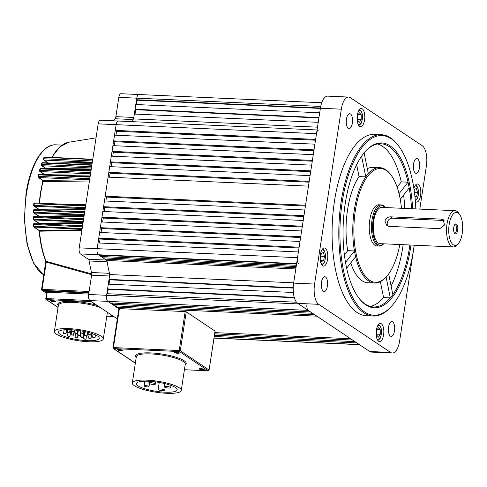 <?xml version="1.0" encoding="UTF-8"?>
<svg xmlns="http://www.w3.org/2000/svg" width="487" height="487" viewBox="0 0 487 487"><rect width="100%" height="100%" fill="white"/><g stroke="black" fill="none" stroke-linecap="round" stroke-linejoin="round"><path stroke-width="0.73" d="M177.895 353.325A2.514 0.566 -171.3 0 0 179.338 352.898A2.514 0.566 -171.3 0 0 175.898 351.991A2.514 0.566 -171.3 0 0 174.492 352.162A2.514 0.566 -171.3 0 0 175.271 352.856A2.514 0.566 -171.3 0 0 177.895 353.325M174.961 352.022A2.064 0.463 -171.3 0 0 177.779 352.771A2.064 0.463 -171.3 0 0 178.936 352.631M202.756 369.95A2.514 0.566 -171.3 0 0 204.199 369.523A2.514 0.566 -171.3 0 0 200.76 368.616A2.514 0.566 -171.3 0 0 199.36 368.781A2.514 0.566 -171.3 0 0 200.133 369.475A2.514 0.566 -171.3 0 0 202.756 369.95M199.822 368.641A2.064 0.463 -171.3 0 0 202.647 369.389A2.064 0.463 -171.3 0 0 203.797 369.249M121.068 350.774A2.514 0.566 -171.3 0 0 122.511 350.348A2.514 0.566 -171.3 0 0 119.078 349.435A2.514 0.566 -171.3 0 0 117.671 349.605A2.514 0.566 -171.3 0 0 118.444 350.299A2.514 0.566 -171.3 0 0 121.068 350.774M118.134 349.465A2.064 0.463 -171.3 0 0 120.959 350.214A2.064 0.463 -171.3 0 0 122.109 350.074M150.806 382.721A3.299 0.737 -171.3 0 0 148.852 383.099A3.299 0.737 -171.3 0 0 153.423 384.474A3.299 0.737 -171.3 0 0 155.377 384.097A3.299 0.737 -171.3 0 0 150.806 382.721M166.14 386.325A3.299 0.737 -171.3 0 0 164.186 386.702A3.299 0.737 -171.3 0 0 168.758 388.072A3.299 0.737 -171.3 0 0 170.712 387.701A3.299 0.737 -171.3 0 0 166.14 386.325M160.138 388.967A3.299 0.737 -171.3 0 0 158.184 389.338A3.299 0.737 -171.3 0 0 162.755 390.714A3.299 0.737 -171.3 0 0 164.709 390.337A3.299 0.737 -171.3 0 0 160.138 388.967M145.57 385.601A2.478 0.554 -171.3 0 0 144.109 385.887A2.478 0.554 -171.3 0 0 147.537 386.915A2.478 0.554 -171.3 0 0 148.998 386.635A2.478 0.554 -171.3 0 0 145.57 385.601M164.959 392.187A20.631 4.62 -171.3 0 0 177.171 389.837A20.631 4.62 -171.3 0 0 148.602 381.254A20.631 4.62 -171.3 0 0 136.39 383.598A20.631 4.62 -171.3 0 0 164.959 392.187M146.964 380.158A24.752 5.546 -171.3 0 0 132.312 382.977A24.752 5.546 -171.3 0 0 166.597 393.283A24.752 5.546 -171.3 0 0 181.249 390.464A24.752 5.546 -171.3 0 0 146.964 380.158M185.176 311.583L119.376 308.624L113.416 347.578L179.216 350.537L185.176 311.583L186.247 311.838L180.287 350.786L209.075 370.035L215.035 331.087L186.247 311.838M118.956 308.813L119.376 308.624M352.351 123.089A7.427 3.129 92.6 0 0 349.739 113.702A7.427 3.129 92.6 0 0 346.458 119.157A7.427 3.129 92.6 0 0 349.069 128.544A7.427 3.129 92.6 0 0 352.351 123.089M327.404 286.094A7.427 3.129 92.6 0 0 324.792 276.707A7.427 3.129 92.6 0 0 321.517 282.156A7.427 3.129 92.6 0 0 324.129 291.543A7.427 3.129 92.6 0 0 327.404 286.094M394.488 330.947A7.427 3.129 92.6 0 0 391.877 321.56A7.427 3.129 92.6 0 0 388.602 327.008A7.427 3.129 92.6 0 0 391.213 336.395A7.427 3.129 92.6 0 0 394.488 330.947M419.435 167.942A7.427 3.129 92.6 0 0 416.823 158.555A7.427 3.129 92.6 0 0 413.542 164.003A7.427 3.129 92.6 0 0 416.154 173.39A7.427 3.129 92.6 0 0 419.435 167.942M383.592 334.916A9.076 3.823 92.6 0 0 380.402 323.441A9.076 3.823 92.6 0 0 376.396 330.107A9.076 3.823 92.6 0 0 379.586 341.576A9.076 3.823 92.6 0 0 383.592 334.916M327.568 259.455A9.076 3.823 92.6 0 0 324.379 247.98A9.076 3.823 92.6 0 0 320.373 254.64A9.076 3.823 92.6 0 0 323.563 266.115A9.076 3.823 92.6 0 0 327.568 259.455M364.55 119.997A9.076 3.823 92.6 0 0 361.36 108.522A9.076 3.823 92.6 0 0 357.355 115.182A9.076 3.823 92.6 0 0 360.544 126.657A9.076 3.823 92.6 0 0 364.55 119.997M415.381 201.594A9.076 3.823 92.6 0 0 416.568 202.117A9.076 3.823 92.6 0 0 420.579 195.457A9.076 3.823 92.6 0 0 417.383 183.983A9.076 3.823 92.6 0 0 413.865 188.42M415.819 208.917A89.937 37.864 92.6 0 0 399.09 146.593A89.937 37.864 92.6 0 0 342.294 201.545A89.937 37.864 92.6 0 0 351.328 294.818A89.937 37.864 92.6 0 0 391.932 305.757A89.937 37.864 92.6 0 0 413.609 249.228A89.937 37.864 92.6 0 0 414.187 245.186M391.932 305.757L391.317 306.463A90.765 38.217 -87.4 0 1 373.127 316.026A90.765 38.217 -87.4 0 1 341.217 201.295A90.765 38.217 -87.4 0 1 381.278 134.68A90.765 38.217 -87.4 0 1 398.536 145.838L399.09 146.593M411.521 208.722A81.688 34.394 92.6 0 0 409.177 187.915A81.688 34.394 92.6 0 0 408.015 182.187A81.688 34.394 92.6 0 0 380.871 143.75A81.688 34.394 92.6 0 0 364.812 152.005M410.991 245.04A82.51 34.741 -87.4 0 1 410.669 247.256A82.51 34.741 -87.4 0 1 358.56 297.673A82.51 34.741 -87.4 0 1 345.234 203.511A82.51 34.741 -87.4 0 1 365.122 151.652A82.51 34.741 -87.4 0 1 412.623 208.771M388.656 273.944L392.851 294.623A81.688 34.394 92.6 0 0 409.591 247.006A81.688 34.394 92.6 0 0 409.89 244.991M401.465 208.272A56.936 23.973 92.6 0 0 391.335 175.509A56.936 23.973 92.6 0 0 355.376 210.293A56.936 23.973 92.6 0 0 361.098 269.341A56.936 23.973 92.6 0 0 386.8 276.263A56.936 23.973 92.6 0 0 399.833 244.541M367.314 168.691A57.758 24.32 92.6 0 1 373.066 167.351L379.799 167.65A57.758 24.32 -87.4 0 0 368.318 173.634A57.758 24.32 92.6 0 0 365.78 176.891L359.047 176.592A57.758 24.32 92.6 0 0 347.572 209.739A57.758 24.32 92.6 0 0 347.718 250.653L354.445 250.957A57.758 24.32 -87.4 0 1 354.305 210.043A57.758 24.32 -87.4 0 1 365.78 176.891L361.585 156.217M345.52 262.42L354.445 250.957A57.758 24.32 92.6 0 0 355.607 256.692A57.758 24.32 -87.4 0 0 374.613 283.05A57.758 24.32 -87.4 0 0 386.088 277.073A57.758 24.32 92.6 0 0 386.185 276.969L386.8 276.263M381.278 134.68L374.552 134.375A90.765 38.217 92.6 0 0 334.49 200.991A90.765 38.217 92.6 0 0 366.401 315.722L373.127 316.026M370.187 306.414A81.688 34.394 92.6 0 0 383.579 297.575L390.312 297.88L386.088 277.073M358.28 297.289A81.688 34.394 92.6 0 0 373.535 306.956A81.688 34.394 92.6 0 0 390.312 297.88A81.688 34.394 92.6 0 0 392.851 294.623M391.104 286.021A81.688 34.394 92.6 0 0 403.157 244.687M404.788 208.424A81.688 34.394 92.6 0 0 403.601 195.074M397.142 187.197L401.282 181.882A81.688 34.394 92.6 0 0 377.492 143.988M401.282 181.882L408.015 182.187L399.048 193.698M379.799 167.65A57.758 24.32 -87.4 0 1 390.781 174.754L391.335 175.509M350.725 262.962A57.758 24.32 92.6 0 0 367.88 282.752L374.613 283.05M368.318 173.634L364.106 152.851M346.653 268.191L355.607 256.692M400.247 199.378L409.177 187.915M380.365 281.705L383.579 297.575M419.794 209.093L426.387 166.043A16.503 6.946 92.6 0 0 422.272 145.771L350.299 97.656A16.503 6.946 92.6 0 0 348.613 97.065A16.503 6.946 92.6 0 0 341.326 109.179L314.565 284.055A16.503 6.946 92.6 0 0 318.675 304.326L390.647 352.448A16.503 6.946 92.6 0 0 392.339 353.032A16.503 6.946 92.6 0 0 399.626 340.924L414.273 245.192M341.326 109.179L320.391 108.236L293.631 283.111L314.565 284.055M318.675 304.326L297.74 303.383L369.712 351.504L390.647 352.448M392.339 353.032L371.404 352.089A16.503 6.946 -87.4 0 1 369.712 351.504M297.74 303.383A16.503 6.946 -87.4 0 1 293.631 283.111M320.391 108.236A16.503 6.946 -87.4 0 1 327.678 96.128L348.613 97.065M347.718 250.653L344.394 254.914M359.047 176.592L356.648 164.728M458.139 212.983A16.503 6.946 92.6 0 0 449.166 224.507A16.503 6.946 92.6 0 0 453.275 244.778A16.503 6.946 92.6 0 0 458.273 243.628A16.503 6.946 92.6 0 0 462.65 229.194A16.503 6.946 92.6 0 0 459.588 214.426A16.503 6.946 92.6 0 0 458.139 212.983M458.273 243.628L457.037 245.034A18.153 7.646 -87.4 0 1 453.397 246.952A18.153 7.646 -87.4 0 1 451.54 246.3A18.153 7.646 -87.4 0 1 446.737 226.218A18.153 7.646 -87.4 0 1 455.028 210.682A18.153 7.646 -87.4 0 1 456.891 211.328A18.153 7.646 -87.4 0 1 458.48 212.91L459.588 214.426M454.974 233.693A4.992 2.1 92.6 0 0 457.689 230.205A4.992 2.1 92.6 0 0 456.447 224.075A4.992 2.1 92.6 0 0 454.931 224.422A4.992 2.1 92.6 0 0 453.61 228.787A4.992 2.1 92.6 0 0 454.535 233.255A4.992 2.1 92.6 0 0 454.974 233.693M454.249 232.774A4.127 1.735 92.6 0 0 454.316 232.823A4.127 1.735 92.6 0 0 454.736 232.969A4.127 1.735 92.6 0 0 456.623 229.438A4.127 1.735 92.6 0 0 455.534 224.872A4.127 1.735 92.6 0 0 455.108 224.726A4.127 1.735 92.6 0 0 454.602 224.878M444.126 220.581A4.949 4.353 -56.2 0 0 443.31 220.465L392.467 218.176A4.949 4.353 -56.2 0 0 387.25 222.742A4.949 4.353 -56.2 0 0 388.078 226.218M384.961 221.214C385.759 218.389 387.585 216.922 390.446 216.825L441.289 219.113L443.249 219.728L444.479 225.061L439.828 228.653L388.991 226.364L386.903 225.67L384.961 221.214M381.12 204.881L378.88 204.777A20.631 8.687 92.6 0 0 369.456 222.431A20.631 8.687 92.6 0 0 374.911 245.259A20.631 8.687 92.6 0 0 377.023 245.996L379.27 246.093A20.631 8.687 92.6 0 1 377.151 245.357A20.631 8.687 92.6 0 1 371.703 222.535A20.631 8.687 92.6 0 1 381.12 204.881L383.573 205.721L385.442 207.553M455.028 210.682L381.759 207.383A18.153 7.646 92.6 0 0 373.468 222.924A18.153 7.646 92.6 0 0 378.265 243.007A18.153 7.646 92.6 0 0 380.128 243.652L453.397 246.952M323.417 252.595L324.488 256.387L323.551 260.776L321.536 261.367L320.464 257.568L321.402 253.185L323.417 252.595M320.75 256.223L324.488 256.387M321.341 260.673L323.551 260.776M414.151 190.393L414.413 189.193L416.428 188.597L417.499 192.395L416.555 196.778L414.985 197.241M414.407 192.255L417.499 192.395M414.93 196.705L416.555 196.778M318.236 122.328L134.333 114.055L133.596 118.901L317.494 127.174M318.9 117.964L135.721 109.727L135.063 109.289L135.794 104.516L319.697 112.789M135.063 109.289L318.967 117.556M306.974 304.302A4.949 2.082 92.6 0 0 308.21 310.383L89.894 300.57A4.949 2.082 -87.4 0 1 88.658 294.489L106.604 295.292A4.949 2.082 92.6 0 0 107.834 301.374A4.949 2.082 -87.4 0 1 106.604 295.292L106.848 293.704L296.516 302.232M294.349 297.74L108.23 289.369L107.578 288.937L108.303 284.165L293.363 292.486M107.578 288.937L294.227 297.326M296.358 265.281L100.998 256.497L101.186 255.285M296.175 266.499L102.964 257.812L100.998 256.497M295.986 267.716L104.924 259.121L105.113 257.909M295.798 268.952L106.921 260.46L104.924 259.121M214.286 336.517L356.892 342.927L359.248 344.504A4.949 2.082 92.6 0 0 359.753 344.68M318.687 130.041A4.949 2.082 92.6 0 0 316.501 133.675L315.625 139.398L115.249 130.388L116.557 131.259L115.949 135.222M113.641 140.877L114.518 135.155L314.894 144.164L314.018 149.886L113.641 140.877L114.95 141.754L114.348 145.71M112.034 151.372L112.911 145.65L313.287 154.659L312.411 160.381L112.034 151.372L113.343 152.248L112.74 156.205M110.433 161.867L111.31 156.144L311.68 165.148L310.803 170.876L110.433 161.867L111.742 162.737L111.133 166.7M108.826 172.355L109.703 166.633L310.079 175.643L309.202 181.365L108.826 172.355L110.135 173.232L109.526 177.189M105.174 196.206L108.096 177.128L308.472 186.137L305.55 205.216L105.174 196.206L106.483 197.077L105.88 201.04M103.573 206.695L104.449 200.973L304.819 209.982L303.943 215.704L103.573 206.695L104.882 207.572L104.273 211.528M101.966 217.19L102.842 211.468L303.218 220.477L302.342 226.199L101.966 217.19L103.274 218.066L102.666 222.023M100.359 227.685L101.235 221.956L301.611 230.966L300.735 236.694L100.359 227.685L101.667 228.555L101.065 232.518M98.751 238.173L99.628 232.451L300.004 241.461L299.128 247.183L98.751 238.173L100.06 239.05L99.458 243.007M296.546 264.07L99.038 255.188L98.38 254.75A4.949 2.082 -87.4 0 1 97.15 248.668L98.027 242.946L298.397 251.956L297.52 257.678A4.949 2.082 92.6 0 0 298.756 263.759M308.21 310.383L310.566 311.96L110.19 302.951L107.834 301.374L118.883 308.764L116.472 307.151L316.848 316.16L350.61 338.733L214.883 332.627M312.526 313.269L314.882 314.846L114.512 305.836L112.156 304.259L312.526 313.269M214.7 333.845L352.57 340.042L354.926 341.618L214.475 335.299M116.661 305.933L116.472 307.151M112.339 303.048L112.156 304.259M108.23 289.369L107.56 293.734M109.021 284.195L109.691 279.83L109.033 279.398L109.776 274.546L293.679 282.819M106.921 260.46A106.44 44.816 92.6 0 0 109.776 274.546M316.501 133.675L116.125 124.666A4.949 2.082 -87.4 0 1 118.311 121.032A4.949 2.082 92.6 0 0 116.125 124.666L115.249 130.388M133.596 118.901A106.44 44.816 92.6 0 0 131.24 121.61A106.44 44.816 92.6 0 1 133.006 119.546L115.066 118.737A106.44 44.816 92.6 0 0 113.294 120.806M135.721 109.727L135.051 114.092M136.512 104.553L137.182 100.188L136.524 99.75L136.768 98.161A4.949 2.082 -87.4 0 1 138.953 94.527A4.949 2.082 92.6 0 0 136.768 98.161L133.815 117.458A3.299 1.388 -87.4 0 1 133.006 119.546M109.033 279.398L293.217 287.677M136.524 99.75L320.428 108.017M300.613 237.504L101.667 228.555M310.682 171.686L111.742 162.737M312.289 161.191L113.343 152.248M313.896 150.702L114.95 141.754M299.006 247.993L100.06 239.05M309.075 182.175L110.135 173.232M305.428 206.025L106.483 197.077M303.821 216.514L104.882 207.572M302.214 227.009L103.274 218.066M315.497 140.207L116.557 131.259M293.204 288.085L109.691 279.83M320.361 108.424L137.182 100.188M376.719 330.594L378.423 327.721L380.207 329.571L380.28 334.295L378.576 337.168L376.792 335.318L376.719 330.594M377.401 329.443L380.207 329.571M376.774 334.137L380.28 334.295M361.238 119.37L359.534 122.243L357.75 120.392L357.677 115.675L359.382 112.795L361.165 114.646L361.238 119.37L357.732 119.212M358.359 114.524L361.165 114.646M296.607 263.662L80.44 253.94A4.949 2.082 -87.4 0 1 79.204 247.859L98.179 123.856L116.125 124.666L97.15 248.668A4.949 2.082 92.6 0 0 98.38 254.75L106.324 260.058A3.299 1.388 -87.4 0 1 107.14 261.793A106.44 44.816 92.6 0 0 109.478 273.317A3.299 1.388 -87.4 0 1 109.557 275.995L91.611 275.192A3.299 1.388 92.6 0 0 91.532 272.513L109.478 273.317M89.894 300.57L117.33 318.912M139.459 94.703A4.949 2.082 92.6 0 0 138.953 94.527L321.724 102.745M118.816 121.208A4.949 2.082 92.6 0 0 118.311 121.032L317.067 129.968M298.549 303.925L106.604 295.292L109.557 275.995M320.714 106.428L118.822 97.351L115.869 116.649L133.815 117.458M118.822 97.351A4.949 2.082 -87.4 0 1 121.007 93.717L138.953 94.527M88.658 294.489L91.611 275.192M107.14 261.793L89.194 260.983A106.44 44.816 92.6 0 0 91.532 272.513M89.194 260.983A3.299 1.388 92.6 0 0 88.378 259.254L106.324 260.058M80.44 253.94L88.378 259.254M98.179 123.856A4.949 2.082 -87.4 0 1 100.365 120.222L118.311 121.032M115.066 118.737A3.299 1.388 92.6 0 0 115.869 116.649M53.88 301.77A2.514 0.566 -171.3 0 0 55.323 301.343A2.514 0.566 -171.3 0 0 51.89 300.436A2.514 0.566 -171.3 0 0 50.484 300.601A2.514 0.566 -171.3 0 0 51.257 301.295A2.514 0.566 -171.3 0 0 53.88 301.77M50.946 300.461A2.064 0.463 -171.3 0 0 53.771 301.209A2.064 0.463 -171.3 0 0 54.921 301.069M90.022 177.158L38.814 174.857A0.828 0.323 -166.1 0 0 38.309 175.028L37.943 176.544A0.828 0.828 0 0 0 37.931 176.611A0.828 0.304 13.3 0 1 37.943 176.544A0.828 0.304 13.3 0 1 38.443 176.379L89.791 178.692M39.49 170.602A0.828 0.365 15.7 0 1 39.496 170.535A0.828 0.365 15.7 0 1 40.001 170.347L90.716 172.623M41.279 164.776A0.828 0.42 18.4 0 1 41.285 164.679A0.828 0.42 18.4 0 1 41.803 164.466L91.623 166.706M43.319 159.121A0.828 0.469 21.3 0 1 43.337 158.987A0.828 0.469 21.3 0 1 43.86 158.762L92.506 160.947M89.438 180.994L43.233 181.554L42.692 180.367L38.284 177.42A0.828 0.724 123.8 0 0 38.625 177.53L42.923 180.403L90.138 179.843M90.387 335.08L88.671 334.563L89.407 334.423L91.118 334.94L90.387 335.08M82.431 333.358L80.714 332.84L83.161 333.218L82.431 333.358M72.466 330.929L71.735 331.069L73.446 331.586L74.182 331.446L72.466 330.929M75.412 332.895L74.675 333.035L77.123 333.412L75.412 332.895M78.352 334.867L77.622 335.007L79.332 335.519L80.069 335.379L78.352 334.867M86.351 335.981L84.641 335.464L87.088 335.841L86.351 335.981M94.314 337.704L92.597 337.187L93.334 337.047L95.044 337.564L94.314 337.704M90.278 338.605L88.567 338.088L91.014 338.465L90.278 338.605M81.299 336.834L80.568 336.974L82.279 337.491L83.015 337.351L81.299 336.834M67.87 332.091L67.139 332.231L68.856 332.749L69.586 332.603L67.87 332.091M64.29 333.291L63.56 333.437L66.007 333.808L64.29 333.291M71.796 334.715L71.065 334.855L73.513 335.233L71.796 334.715M68.217 335.92L67.48 336.06L69.927 336.432L68.217 335.92M75.722 337.339L74.992 337.479L76.703 337.996L77.439 337.856L75.722 337.339M84.245 338.8L83.508 338.946L85.956 339.317L84.245 338.8M87.021 340.663A20.631 4.62 -171.3 0 0 99.232 338.313A20.631 4.62 -171.3 0 0 70.664 329.723A20.631 4.62 -171.3 0 0 58.452 332.073A20.631 4.62 -171.3 0 0 87.021 340.663M69.032 328.634A24.752 5.546 -171.3 0 0 54.374 331.446A24.752 5.546 -171.3 0 0 88.658 341.752A24.752 5.546 -171.3 0 0 103.311 338.94A24.752 5.546 -171.3 0 0 69.032 328.634M74.474 204.729L85.828 204.601M85.067 209.568L43.087 210.074M72.435 211.395L84.805 211.242M84.032 216.331L41.438 216.91M70.767 218.225L83.764 218.048M82.967 223.265L40.531 223.935M69.538 225.238L82.699 225.024M81.877 230.388L39.745 231.191L39.149 230.047L39.398 230.619L81.974 229.754M91.666 274.753L46.247 262.091L45.973 261.3L91.696 273.919M92.092 163.65L72.07 164.009M91.233 169.263L66.816 169.634M90.485 170.7L91.014 170.694M90.345 175.046L61.965 175.43M87.076 176.556L90.119 176.519M38.911 216.91L38.65 215.692L38.802 216.204L84.148 215.552M39.033 223.929L38.729 222.754L38.93 223.296L83.076 222.553M39.076 210.098L38.869 208.826L38.972 209.307L85.195 208.716M44.761 174.212L91.032 173.841M46.709 168.508L91.422 168.003M50.898 163.06L92.293 162.335M92.609 302.384A2.514 0.566 -171.3 0 0 92.353 302.488A2.514 0.566 -171.3 0 0 94.222 303.462M110.926 314.632A2.514 0.566 -171.3 0 0 110.671 314.736A2.514 0.566 -171.3 0 0 112.54 315.71M92.719 159.535L44.414 157.362A0.828 0.481 -157.9 0 0 43.891 157.593L43.337 158.987A0.828 0.828 0 0 0 43.647 159.973L48.067 162.932M91.848 165.251L42.29 163.023A0.828 0.432 -160.9 0 0 41.772 163.242L41.285 164.679A0.828 0.828 0 0 0 41.614 165.623L46.131 168.648L46.32 169.226M90.947 171.132L40.433 168.861A0.828 0.377 -163.7 0 0 39.922 169.056L39.496 170.535A0.828 0.828 0 0 0 39.831 171.442L44.445 174.9M43.106 180.117L42.923 180.403A0.828 0.475 89.3 0 1 43.233 181.554M33.737 205.398L85.353 207.675M85.615 205.989L33.859 203.724M38.869 208.826L38.857 209.3A0.828 0.475 102.6 0 1 39.094 209.897M38.741 209.879L38.704 209.246L34.029 206.117A0.828 0.724 123.8 0 0 34.364 206.226L38.972 209.307A0.828 0.481 89.3 0 1 39.313 209.903M33.396 212.18L84.312 214.493M84.574 212.77L33.463 210.469M38.65 215.692L38.686 216.198A0.828 0.469 102.8 0 1 38.917 216.794M38.564 216.776L38.528 216.137L33.682 212.898A0.828 0.724 123.8 0 1 33.396 212.198M33.293 219.12L83.247 221.457M83.514 219.704L33.293 217.366M38.729 222.754L38.814 223.29A0.828 0.457 102.9 0 1 39.039 223.862M38.692 223.85L38.65 223.229L33.579 219.838A0.828 0.724 123.8 0 1 33.286 219.187M33.451 226.23L82.151 228.586M82.431 226.79L33.384 224.434M39.149 230.047L39.277 230.613A0.828 0.45 103.1 0 1 39.496 231.161A69.434 29.238 92.6 0 0 46.058 261.245A0.828 0.493 -83.1 0 1 46.119 262.043L46.058 261.245M46.32 261.3A0.828 0.377 -74.2 0 1 46.247 262.091L42.071 289.363L89.121 291.476M39.745 231.191A0.828 0.493 88.7 0 0 39.398 230.619L34.072 227.064A0.828 0.724 123.8 0 1 33.439 226.358M39.277 223.874A0.828 0.487 89 0 0 38.93 223.296L33.92 219.947A0.828 0.724 123.8 0 1 33.579 219.838A0.828 0.828 0 0 1 33.213 219.156L33.219 217.397A0.828 0.828 0 0 1 34.078 216.575A0.828 0.347 92.6 0 0 33.713 217.184A0.828 0.347 92.6 0 0 33.694 217.464A82.102 34.565 92.6 0 0 33.688 219.229A0.828 0.347 -87.4 0 0 33.92 219.947L83.137 222.157M39.149 216.806A0.828 0.481 89.1 0 0 38.802 216.204L34.023 213.008A0.828 0.724 123.8 0 1 33.682 212.898A0.828 0.828 0 0 1 33.317 212.186L33.384 210.469A0.828 0.828 0 0 1 34.242 209.678A0.828 0.347 92.6 0 0 33.883 210.281A0.828 0.347 92.6 0 0 33.859 210.494A82.102 34.565 92.6 0 0 33.798 212.216A0.828 0.347 -87.4 0 0 34.023 213.008L84.19 215.26M39.538 203.158A69.434 29.238 92.6 0 1 40.75 193.059A69.434 29.238 92.6 0 1 42.99 181.535A0.828 0.524 101.6 0 0 42.813 180.403M44.707 174.65A0.828 0.481 89.2 0 0 44.5 174.443L40.165 171.552A0.828 0.724 123.8 0 1 39.831 171.442M46.417 168.715A0.828 0.487 89.1 0 0 46.344 168.672L41.949 165.732A0.828 0.724 123.8 0 1 41.614 165.623M46.782 292.249L45.504 291.135L47.202 292.212L46.228 298.574L89.845 300.534M46.149 291.445L46.782 292.401M136.226 357.373A25.58 5.728 8.7 0 1 150.775 352.911A25.58 5.728 8.7 0 1 177.67 357.781A25.58 5.728 8.7 0 1 185.163 364.866M181.249 390.464L185.261 364.233A24.752 5.546 -171.3 0 0 150.982 353.927A24.752 5.546 -171.3 0 0 136.323 356.746L132.312 382.977M184.421 369.724L208.211 370.796L179.417 351.547L113.623 348.589L135.349 363.113M112.996 347.761L113.416 347.578A0.828 0.347 92.6 0 0 113.623 348.589A0.828 0.724 123.8 0 1 113.288 348.479L135.337 363.223M208.424 370.771A0.828 0.347 -87.4 0 1 208.29 370.826A0.828 0.347 -87.4 0 1 208.211 370.796A0.828 0.724 -56.2 0 0 209.075 370.035L215.108 331.178M179.417 351.547A0.828 0.347 -87.4 0 1 179.216 350.537L180.287 350.786A0.828 0.724 123.8 0 1 179.417 351.547M209.039 370.199L209.142 370.126A0.828 0.828 0 0 1 208.29 370.826L184.421 369.749M390.446 216.825L392.467 218.176M383.458 243.804A19.803 8.34 -87.4 0 1 378.022 244.596A19.803 8.34 -87.4 0 1 373.091 220.27A19.803 8.34 -87.4 0 1 383.859 206.445A19.803 8.34 -87.4 0 1 385.089 207.535M441.289 219.113L443.31 220.465M320.976 263.309A7.013 2.952 92.6 0 0 323.995 262.657A7.013 2.952 92.6 0 0 325.444 256.107A7.013 2.952 92.6 0 0 321.548 250.543M415.247 199.993A7.013 2.952 92.6 0 0 418.449 192.115A7.013 2.952 92.6 0 0 414.553 186.545M214.067 337.978L359.248 344.504M79.204 247.859L297.52 257.678M376.999 338.769A7.013 2.952 92.6 0 0 378.612 339.396A7.013 2.952 92.6 0 0 381.467 331.574A7.013 2.952 92.6 0 0 378.393 325.493A7.013 2.952 92.6 0 0 377.571 326.004M357.957 123.85A7.013 2.952 92.6 0 0 359.57 124.477A7.013 2.952 92.6 0 0 362.425 116.649A7.013 2.952 92.6 0 0 359.351 110.567A7.013 2.952 92.6 0 0 358.529 111.085M82.571 225.846L34.254 223.673A0.828 0.347 92.6 0 0 34.169 223.649A0.828 0.347 92.6 0 0 33.804 224.251A0.828 0.347 92.6 0 0 33.78 224.604A82.102 34.565 92.6 0 0 33.846 226.418A0.828 0.347 -87.4 0 0 34.072 227.064L82.06 229.219M83.648 218.833L34.163 216.605A0.828 0.347 92.6 0 0 34.078 216.575L83.648 218.803M84.695 211.973L34.327 209.708A0.828 0.347 92.6 0 0 34.242 209.678L84.701 211.948M85.724 205.258L34.729 202.963A0.828 0.347 92.6 0 0 34.644 202.939A0.828 0.347 92.6 0 0 34.285 203.542A0.828 0.347 92.6 0 0 34.267 203.682A82.102 34.565 92.6 0 0 34.145 205.368A0.828 0.347 -87.4 0 0 34.364 206.226L85.225 208.515M89.614 179.825L38.625 177.53A0.828 0.347 -87.4 0 1 38.418 176.513A0.828 0.347 -87.4 0 1 38.443 176.379A82.102 34.565 92.6 0 1 38.814 174.857A0.828 0.347 92.6 0 1 39.149 174.401A0.828 0.828 0 0 0 38.309 175.028M90.533 173.816L40.165 171.552A0.828 0.347 -87.4 0 1 39.964 170.541A0.828 0.347 -87.4 0 1 40.001 170.347A82.102 34.565 92.6 0 1 40.433 168.861A0.828 0.347 92.6 0 1 40.75 168.465A0.828 0.828 0 0 0 39.922 169.056M91.434 167.96L41.949 165.732A0.828 0.347 -87.4 0 1 41.742 164.722A0.828 0.347 -87.4 0 1 41.803 164.466A82.102 34.565 92.6 0 1 42.29 163.023A0.828 0.347 92.6 0 1 42.588 162.682A0.828 0.828 0 0 0 41.772 163.242M92.305 162.256L43.982 160.083A0.828 0.347 -87.4 0 1 43.775 159.072A0.828 0.347 -87.4 0 1 43.86 158.762A82.102 34.565 92.6 0 1 44.414 157.362A0.828 0.347 92.6 0 1 44.694 157.082A0.828 0.828 0 0 0 43.891 157.593M58.294 305.848A25.58 5.728 8.7 0 1 72.837 301.386A25.58 5.728 8.7 0 1 97.156 305.428M107.992 312.672A25.58 5.728 8.7 0 1 107.231 313.336M103.311 338.94L107.329 312.709A24.752 5.546 -171.3 0 0 107.304 312.21M100.407 307.601A24.752 5.546 -171.3 0 0 73.044 302.403A24.752 5.546 -171.3 0 0 58.391 305.215L54.374 331.446M62.074 145.108L55.682 144.822A66.007 27.789 92.6 0 0 26.548 193.266A66.007 27.789 92.6 0 0 43.818 274.875M88.969 292.474L42.278 290.374L46.569 293.247M46.563 291.847L45.504 291.135L88.871 293.083M51.683 157.392L59.785 146.916L68.831 142.247A69.434 29.238 92.6 0 0 51.939 157.404M90.095 176.69L39.149 174.401A0.828 0.347 92.6 0 1 39.234 174.431L90.089 176.72M91.008 170.724L40.75 168.465A0.828 0.347 92.6 0 1 40.835 168.49L91.002 170.748M91.897 164.904L42.588 162.682A0.828 0.347 92.6 0 1 42.673 162.713L91.897 164.929M43.647 159.973A0.828 0.724 123.8 0 0 43.982 160.083L48.256 162.938M92.767 159.243L44.694 157.082A0.828 0.347 92.6 0 1 44.78 157.112L92.761 159.267M88.719 294.081L47.202 292.212L46.715 292.31L45.808 298.756M113.739 316.513L106.793 316.197L113.696 316.483M91.453 301.611L46.435 299.59L58.063 307.358M41.651 289.546L42.071 289.363A0.828 0.347 92.6 0 0 42.278 290.374A0.828 0.724 123.8 0 1 41.943 290.27L46.557 293.351M46.101 299.481A0.828 0.828 0 0 1 45.741 298.665L46.228 298.574A0.828 0.347 92.6 0 0 46.435 299.59A0.828 0.724 123.8 0 1 46.101 299.481L58.044 307.467M148.852 383.099L149.132 381.278M164.186 386.702L164.667 383.555M158.184 389.338L159.243 382.435M144.109 385.887L144.822 381.199M148.998 386.635L149.46 383.646M164.709 390.337L165.16 387.402M170.712 387.701L171.053 385.454M155.377 384.097L155.712 381.899M113.288 348.479A0.828 0.828 0 0 1 112.929 347.669L118.889 308.721M383.811 243.823L381.711 245.515L379.27 246.093M321.877 265.05L324.062 263.035L324.872 261.111L325.559 256.04L324.61 251.115L322.601 248.887M415.32 200.875L417.079 199.019L418.169 196.024L418.564 192.042L417.615 187.118L415.612 184.896M214.043 338.13L359.491 344.668M377.9 340.516L380.091 338.495L380.901 336.572L381.564 332.627L381.449 329.638L380.627 326.564L378.63 324.348M358.858 125.591L361.05 123.57L361.859 121.647L362.523 117.702L362.407 114.719L361.585 111.639L359.589 109.429M82.577 225.822L34.169 223.649A0.828 0.828 0 0 0 33.305 224.495L33.372 226.303A0.828 0.828 0 0 0 33.737 226.954L39.106 230.54C40.135 242.386 42.363 252.625 45.802 261.257L41.584 289.455A0.828 0.828 0 0 0 41.943 290.27M85.73 205.234L34.644 202.939A0.828 0.828 0 0 0 33.786 203.7L33.664 205.374A0.828 0.828 0 0 0 34.029 206.117M43.806 274.954L33.901 263.851L27.102 244.383L24.35 219.57L26.054 193.357C30.231 165.081 42.643 143.909 55.682 144.822M39.191 203.14L40.391 193.15L42.844 180.768M88.671 334.563L88.969 332.609M80.714 332.84L81.019 330.862M71.735 331.069L71.93 329.79M74.675 333.035L75.132 330.058M77.622 335.007L78.322 330.448M84.641 335.464L85.219 331.677M92.597 337.187L93.096 333.918M88.567 338.088L89.066 334.837M80.568 336.974L81.152 333.132M67.139 332.231L67.535 329.662M63.56 333.437L64.107 329.821M71.065 334.855L71.839 329.79M67.48 336.06L68.01 332.633M74.992 337.479L75.607 333.455M83.508 338.946L84.641 331.556M68.831 142.247L96.042 137.845M85.956 339.317L86.467 335.987M77.439 337.856L77.841 335.208M69.927 336.432L70.956 329.742M73.513 335.233L74.079 331.531M66.007 333.808L66.634 329.675M69.586 332.603L70.031 329.699M83.015 337.351L83.922 331.404M91.014 338.465L91.781 333.455M95.044 337.564L95.452 334.892M87.088 335.841L87.636 332.256M80.069 335.379L80.763 330.819M77.123 333.412L77.591 330.35M74.182 331.446L74.401 329.985M83.161 333.218L83.454 331.312M91.118 334.94L91.367 333.321M37.931 176.611A0.828 0.828 0 0 0 38.284 177.42"/></g></svg>
